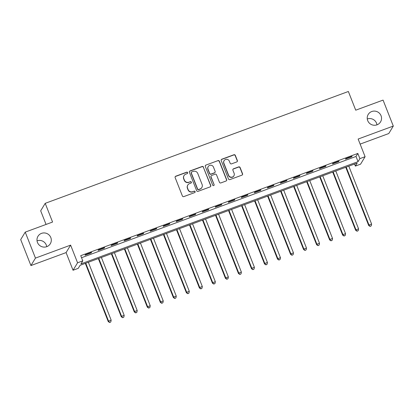 <?xml version="1.0" encoding="UTF-8"?>
<svg xmlns="http://www.w3.org/2000/svg" width="414" height="414" viewBox="0 0 414 414"><rect width="100%" height="100%" fill="white"/><g stroke="black" fill="none" stroke-linecap="round" stroke-linejoin="round"><path stroke-width="0.62" d="M187.63 172.648A0.771 0.756 31.2 0 0 186.636 172.198L175.769 176.204A1.107 1.082 31.2 0 0 175.148 177.601L182.383 195.957A1.107 1.082 31.2 0 0 183.806 196.598L194.668 192.593A0.771 0.756 31.2 0 0 195.103 191.615A0.771 0.756 31.2 0 0 194.109 191.164L192.701 191.682A3.535 3.457 31.2 0 1 188.142 189.628L187.542 188.096A3.535 3.457 31.2 0 1 189.529 183.625L190.932 183.107A0.771 0.756 31.2 0 0 191.366 182.129A0.771 0.756 31.2 0 0 190.373 181.679L188.965 182.201A3.535 3.457 31.2 0 1 184.406 180.142L183.806 178.615A3.535 3.457 31.2 0 1 185.793 174.144L187.2 173.626A0.771 0.756 31.2 0 0 187.63 172.648M187.511 173.409A0.771 0.756 31.2 0 0 186.512 172.4L175.65 176.405A1.107 1.082 31.2 0 0 175.174 176.757M194.978 192.375A0.771 0.756 31.2 0 0 193.985 191.366L192.701 191.682M191.242 182.89A0.771 0.756 31.2 0 0 190.249 181.881L188.965 182.201M367.715 120.634A7.204 7.043 31.2 0 0 380.544 121.907A7.204 7.043 31.2 0 0 374.955 111.123A7.204 7.043 31.2 0 0 367.715 120.634M376.952 124.842A7.204 7.043 31.2 0 0 367.28 118.978M37.477 242.48A7.204 7.043 31.2 0 0 50.306 243.753A7.204 7.043 31.2 0 0 44.722 232.963A7.204 7.043 31.2 0 0 37.477 242.48M46.72 246.682A7.204 7.043 31.2 0 0 37.048 240.824M236.736 161.946A1.107 1.082 31.2 0 0 237.357 160.549L235.328 155.4A1.107 1.082 31.2 0 0 233.905 154.758L221.837 159.209A1.107 1.082 31.2 0 0 221.216 160.606L228.445 178.962A1.107 1.082 31.2 0 0 229.868 179.604L241.936 175.153A1.107 1.082 31.2 0 0 242.557 173.756L240.11 167.535A1.107 1.082 31.2 0 0 238.681 166.894L233.517 168.798A1.107 1.082 31.2 0 0 232.896 170.195L234.112 173.28A2.955 2.893 31.2 0 1 231.141 177.182A2.955 2.893 31.2 0 1 228.642 175.298L223.881 163.214A2.955 2.893 31.2 0 1 226.856 159.312A2.955 2.893 31.2 0 1 229.351 161.196L230.148 163.209A1.107 1.082 31.2 0 0 231.571 163.851L236.736 161.946M359.89 158.624L365.096 156.699L360.573 164.167L355.362 166.092L357.199 163.064L80.088 265.302L78.256 268.329L73.045 270.254L77.573 262.786L82.779 260.861L80.947 263.889L358.053 161.651L359.89 158.624L357.841 153.428L80.735 255.671L82.779 260.861M25.228 232.125L35.459 258.098L30.931 265.565L20.7 239.592L25.228 232.125L52.573 222.039L45.209 203.336L348.36 91.484L355.724 110.186L383.069 100.095L393.3 126.068L358.141 139.042L365.096 156.699M30.931 265.565L66.09 252.592L70.618 245.124L35.459 258.098M70.618 245.124L77.573 262.786M203.528 167.132A1.107 1.082 31.2 0 0 202.099 166.49L190.036 170.941A1.107 1.082 31.2 0 0 189.415 172.338L196.645 190.694A1.107 1.082 31.2 0 0 198.068 191.335L210.136 186.885A1.107 1.082 31.2 0 0 210.757 185.488L203.403 167.334A1.107 1.082 31.2 0 0 201.98 166.692L189.912 171.142A1.107 1.082 31.2 0 0 189.436 171.494M205.934 165.077L218.002 160.622A1.107 1.082 31.2 0 1 219.425 161.269L226.655 179.619A1.107 1.082 31.2 0 1 226.034 181.016L220.874 182.921A1.107 1.082 31.2 0 1 219.446 182.279L216.517 174.837A1.107 1.082 31.2 0 0 215.094 174.196L211.668 175.458A1.107 1.082 31.2 0 0 211.047 176.856L214.095 184.603A0.771 0.756 31.2 0 1 213.319 185.627A0.771 0.756 31.2 0 1 212.667 185.136L205.313 166.475A1.107 1.082 31.2 0 1 205.934 165.077L218.002 160.622M360.133 144.103L388.772 133.536L393.3 126.068M81.542 257.72L356.009 156.456L357.841 153.428M85.056 255.21L91.308 252.902L91.613 252.4L85.362 254.708L85.056 255.21M98.082 250.408L104.328 248.1L104.633 247.598L98.387 249.901L98.082 250.408M111.102 245.6L117.353 243.297L117.659 242.79L111.407 245.098L111.102 245.6M124.122 240.798L130.374 238.49L130.679 237.988L124.428 240.291L124.122 240.798M137.143 235.99L143.394 233.687L143.699 233.18L137.453 235.488L137.143 235.99M150.168 231.188L156.42 228.88L156.725 228.378L150.473 230.681L150.168 231.188M163.188 226.386L169.44 224.077L169.745 223.57L163.494 225.878L163.188 226.386M176.209 221.578L182.46 219.27L182.765 218.768L176.519 221.076L176.209 221.578M189.234 216.776L195.486 214.468L195.791 213.966L189.54 216.268L189.234 216.776M202.255 211.968L208.506 209.665L208.811 209.158L202.56 211.466L202.255 211.968M215.275 207.166L221.526 204.858L221.832 204.356L215.58 206.658L215.275 207.166M228.3 202.358L234.552 200.055L234.857 199.548L228.606 201.856L228.3 202.358M241.321 197.556L247.572 195.248L247.877 194.746L241.626 197.048L241.321 197.556M254.341 192.753L260.592 190.445L260.898 189.938L254.646 192.246L254.341 192.753M267.366 187.946L273.613 185.638L273.923 185.136L267.672 187.444L267.366 187.946M280.387 183.143L286.638 180.835L286.943 180.333L280.692 182.636L280.387 183.143M293.407 178.336L299.658 176.033L299.964 175.526L293.712 177.834L293.407 178.336M306.432 173.533L312.679 171.225L312.989 170.723L306.738 173.026L306.432 173.533M319.453 168.726L325.704 166.423L326.009 165.916L319.758 168.224L319.453 168.726M332.473 163.923L338.724 161.615L339.03 161.113L332.778 163.416L332.473 163.923M345.499 159.121L351.745 156.813L352.05 156.306L345.804 158.614L345.499 159.121M45.209 203.336L40.681 210.804L46.052 224.445M354.555 164.037L355.362 166.092M66.09 252.592L73.045 270.254M356.009 156.456L358.053 161.651M91.308 252.902L91.173 252.561M104.328 248.1L104.193 247.758M117.353 243.297L117.219 242.951M130.374 238.49L130.239 238.148M143.394 233.687L143.26 233.346M156.42 228.88L156.285 228.538M169.44 224.077L169.305 223.736M182.46 219.27L182.326 218.928M195.486 214.468L195.351 214.126M208.506 209.665L208.371 209.324M221.526 204.858L221.392 204.516M234.552 200.055L234.412 199.714M247.572 195.248L247.437 194.906M260.592 190.445L260.458 190.104M273.613 185.638L273.478 185.296M286.638 180.835L286.504 180.494M299.658 176.033L299.524 175.691M312.679 171.225L312.544 170.884M325.704 166.423L325.57 166.081M338.724 161.615L338.59 161.274M351.745 156.813L351.61 156.471M184.054 175.572L183.93 175.774A3.535 3.457 31.2 0 0 183.681 178.817L183.806 178.615M188.841 182.403A3.535 3.457 31.2 0 1 184.287 180.344L183.681 178.817M187.79 185.058L187.666 185.26A3.535 3.457 31.2 0 0 187.418 188.298L187.542 188.096M192.577 191.884A3.535 3.457 31.2 0 1 188.023 189.829L187.418 188.298M210.612 186.533A1.107 1.082 31.2 0 0 210.633 185.689L203.403 167.334M191.723 171.955A0.771 0.756 31.2 0 0 191.289 172.933L197.633 189.043A0.771 0.756 31.2 0 0 198.632 189.493L200.112 188.944A3.535 3.457 31.2 0 0 202.099 184.478L197.763 173.466A3.535 3.457 31.2 0 0 193.203 171.406L191.723 171.955M191.34 172.265L191.221 172.467A0.771 0.756 31.2 0 0 191.164 173.135L191.289 172.933M201.851 187.516L201.732 187.718A3.535 3.457 31.2 0 1 199.993 189.146L198.508 189.695A0.771 0.756 31.2 0 1 197.514 189.245L191.164 173.135M226.515 180.67A1.107 1.082 31.2 0 0 226.536 179.821L219.306 161.47A1.107 1.082 31.2 0 0 217.878 160.823M211.124 175.903L211 176.105A1.107 1.082 31.2 0 0 210.923 177.057L214.095 184.603M213.976 185.368A0.771 0.756 31.2 0 0 213.976 184.804M213.474 167.111A2.955 2.893 31.2 0 0 208.211 166.588A2.955 2.893 31.2 0 0 208.004 169.129L209.681 173.388A1.107 1.082 31.2 0 0 211.104 174.03L214.53 172.767A1.107 1.082 31.2 0 0 215.151 171.37L213.474 167.111M208.211 166.588L208.087 166.79A2.955 2.893 31.2 0 0 207.88 169.331L208.004 169.129M215.073 172.322L214.949 172.524A1.107 1.082 31.2 0 1 214.405 172.969L210.98 174.232A1.107 1.082 31.2 0 1 209.556 173.59L207.88 169.331M205.815 165.279A1.107 1.082 31.2 0 0 205.339 165.626M224.088 160.673L223.969 160.875A2.955 2.893 31.2 0 0 223.762 163.416L223.881 163.214M233.905 175.821L233.786 176.022A2.955 2.893 31.2 0 1 228.518 175.5L223.762 163.416M242.413 174.801A1.107 1.082 31.2 0 0 242.433 173.958L239.985 167.737A1.107 1.082 31.2 0 0 238.562 167.096L233.398 169A1.107 1.082 31.2 0 0 232.922 169.347M237.212 161.595A1.107 1.082 31.2 0 0 237.232 160.751L235.204 155.602A1.107 1.082 31.2 0 0 233.781 154.96L221.713 159.411A1.107 1.082 31.2 0 0 221.236 159.763M85.315 263.376L108.251 321.606L108.556 321.098L111.164 320.136L88.358 262.253M85.755 263.211L108.556 321.098L109.658 322.516L110.823 321.926L109.777 322.315M111.164 320.136L110.823 321.926M109.658 322.516L108.251 321.606M98.335 258.569L121.276 316.798L121.581 316.296L124.184 315.333L101.383 257.446M98.78 258.408L121.581 316.296L122.679 317.709L123.843 317.124L122.803 317.507M124.184 315.333L123.843 317.124M122.679 317.709L121.276 316.798M111.361 253.766L134.296 311.996L134.602 311.488L137.205 310.526L114.404 252.643M111.801 253.606L134.602 311.488L135.699 312.906L136.863 312.316L135.823 312.705M137.205 310.526L136.863 312.316M135.699 312.906L134.296 311.996M124.381 248.964L147.317 307.188L147.622 306.686L150.23 305.723L127.424 247.836M124.821 248.798L147.622 306.686L148.724 308.099L149.889 307.514L148.843 307.897M150.23 305.723L149.889 307.514M148.724 308.099L147.317 307.188M137.401 244.156L160.342 302.386L160.648 301.878L163.251 300.921L140.449 243.034M137.846 243.996L160.648 301.878L161.745 303.296L162.909 302.712L161.869 303.095M163.251 300.921L162.909 302.712M161.745 303.296L160.342 302.386M150.427 239.354L173.362 297.578L173.668 297.076L176.271 296.113L153.47 238.231M150.867 239.188L173.668 297.076L174.765 298.489L175.929 297.904L174.889 298.287M176.271 296.113L175.929 297.904M174.765 298.489L173.362 297.578M163.447 234.547L186.383 292.776L186.688 292.268L189.296 291.311L166.49 233.424M163.887 234.386L186.688 292.268L187.79 293.686L188.955 293.102L187.909 293.485M189.296 291.311L188.955 293.102M187.79 293.686L186.383 292.776M176.467 229.744L199.403 287.973L199.714 287.466L202.317 286.504L179.516 228.621M176.907 229.579L199.714 287.466L200.811 288.884L201.975 288.294L200.935 288.682M202.317 286.504L201.975 288.294M200.811 288.884L199.403 287.973M189.493 224.937L212.429 283.166L212.734 282.664L215.337 281.701L192.536 223.814M189.933 224.776L212.734 282.664L213.831 284.076L214.995 283.492L213.955 283.875M215.337 281.701L214.995 283.492M213.831 284.076L212.429 283.166M202.513 220.134L225.449 278.363L225.754 277.856L228.357 276.894L205.556 219.011M202.953 219.974L225.754 277.856L226.856 279.274L228.021 278.684L226.975 279.072M228.357 276.894L228.021 278.684M226.856 279.274L225.449 278.363M215.534 215.332L238.469 273.556L238.78 273.054L241.383 272.091L218.582 214.209M215.973 215.166L238.78 273.054L239.877 274.466L241.041 273.882L240.001 274.265M241.383 272.091L241.041 273.882M239.877 274.466L238.469 273.556M228.559 210.524L251.495 268.753L251.8 268.246L254.403 267.289L231.602 209.401M228.999 210.364L251.8 268.246L252.897 269.664L254.061 269.079L253.021 269.462M254.403 267.289L254.061 269.079M252.897 269.664L251.495 268.753M241.579 205.722L264.515 263.946L264.82 263.444L267.423 262.481L244.622 204.599M242.019 205.556L264.82 263.444L265.923 264.856L267.087 264.272L266.042 264.655M267.423 262.481L267.087 264.272M265.923 264.856L264.515 263.946M254.6 200.914L277.535 259.143L277.841 258.636L280.449 257.679L257.648 199.791M255.04 200.754L277.841 258.636L278.943 260.054L280.107 259.469L279.067 259.852M280.449 257.679L280.107 259.469M278.943 260.054L277.535 259.143M267.625 196.112L290.561 254.341L290.866 253.834L293.469 252.871L270.668 194.989M268.065 195.946L290.866 253.834L291.963 255.252L293.128 254.662L292.087 255.05M293.469 252.871L293.128 254.662M291.963 255.252L290.561 254.341M280.645 191.304L303.581 249.533L303.886 249.031L306.489 248.069L283.688 190.181M281.085 191.144L303.886 249.031L304.989 250.444L306.148 249.859L305.108 250.242M306.489 248.069L306.148 249.859M304.989 250.444L303.581 249.533M293.666 186.502L316.601 244.731L316.907 244.224L319.515 243.266L296.714 185.379M294.106 186.341L316.907 244.224L318.009 245.642L319.173 245.052L318.128 245.44M319.515 243.266L319.173 245.052M318.009 245.642L316.601 244.731M306.691 181.699L329.627 239.923L329.932 239.421L332.535 238.459L309.734 180.576M307.131 181.534L329.932 239.421L331.029 240.834L332.194 240.249L331.153 240.632M332.535 238.459L332.194 240.249M331.029 240.834L329.627 239.923M319.711 176.892L342.647 235.121L342.952 234.614L345.555 233.656L322.754 175.769M320.151 176.731L342.952 234.614L344.05 236.032L345.214 235.447L344.174 235.83M345.555 233.656L345.214 235.447M344.05 236.032L342.647 235.121M332.732 172.089L355.667 230.313L355.973 229.811L358.581 228.849L335.78 170.966M333.172 171.924L355.973 229.811L357.075 231.224L358.239 230.639L357.194 231.022M358.581 228.849L358.239 230.639M357.075 231.224L355.667 230.313M345.752 167.282L368.693 225.511L368.998 225.004L371.601 224.046L348.8 166.159M346.197 167.121L368.998 225.004L370.095 226.422L371.26 225.837L370.219 226.22M371.601 224.046L371.26 225.837M370.095 226.422L368.693 225.511"/></g></svg>
